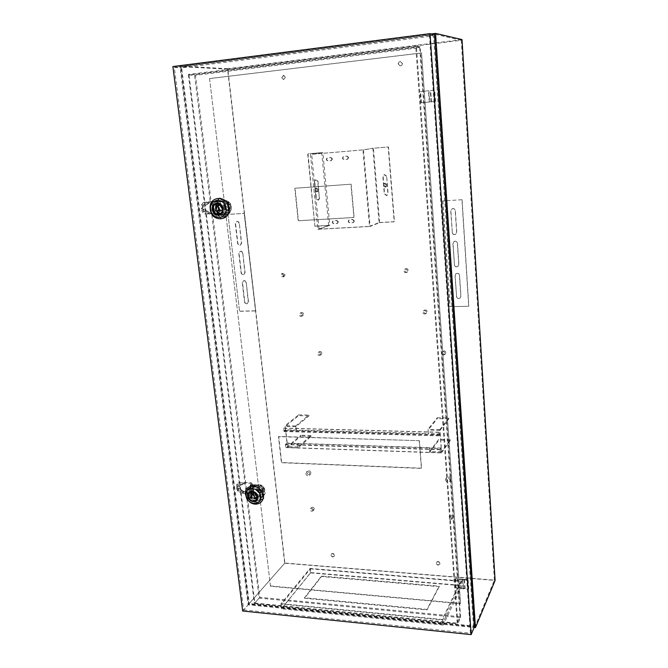 <?xml version="1.0" encoding="UTF-8"?>
<svg xmlns="http://www.w3.org/2000/svg" width="668" height="668" viewBox="0 0 668 668"><rect width="100%" height="100%" fill="white"/><g stroke="black" fill="none" stroke-linecap="round" stroke-linejoin="round"><path stroke-width="0.5" stroke-dasharray="3.34 2.5" d="M461.646 581.051L442.759 620.029L280.844 604.039L309.952 568.443L461.646 581.051L461.98 585.752L443.135 625.064L442.759 620.029M443.135 625.064L281.395 608.782L280.844 604.039M281.395 608.782L310.436 572.885L309.952 568.443M310.436 572.885L461.98 585.752M310.369 568.844L460.678 581.36L442.132 619.512L281.904 603.713L310.369 568.844L310.779 572.601L460.962 585.335L460.678 581.36M460.962 585.335L442.45 623.753L442.132 619.512M442.45 623.753L282.38 607.713L281.904 603.713M282.38 607.713L310.779 572.601M354.073 221.066L352.47 219.588L349.147 219.839C347.786 221.183 348.011 222.194 349.823 222.878L353.163 222.619L354.073 221.066M354.382 220.949L352.779 219.48L349.464 219.73C348.095 221.066 348.32 222.077 350.141 222.761L353.472 222.511L354.382 220.949M338.041 221.985L336.455 220.515L333.19 220.757C331.829 222.077 332.046 223.087 333.858 223.772L337.131 223.529L338.041 221.985M338.367 221.868L336.781 220.398L333.516 220.64C332.155 221.968 332.38 222.97 334.184 223.663L337.449 223.421L338.367 221.868M332.163 159.001L330.543 157.523L327.487 157.782C325.842 159.076 325.984 160.128 327.921 160.955L330.986 160.696L332.163 159.001M332.489 158.942L330.877 157.464L327.829 157.723C326.184 159.017 326.326 160.069 328.255 160.896L331.32 160.637L332.489 158.942M348.395 157.656L346.767 156.17L343.661 156.437C341.999 157.74 342.141 158.809 344.087 159.627L347.201 159.368L348.395 157.656M348.713 157.598L347.084 156.112L343.987 156.379C342.325 157.681 342.467 158.75 344.412 159.569L347.527 159.31L348.713 157.598M386.396 176.277L384.175 174.582L382.864 176.536L384.292 193.945L386.613 195.599L387.807 193.712L386.672 176.202L388.083 193.62L386.897 195.515L384.568 193.854L383.148 176.469L384.451 174.515L386.672 176.202M379.649 222.619L373.437 148.238L388.2 146.977L394.187 221.809L379.649 222.619L370.114 226.46L363.534 149.874L373.437 148.238M328.673 225.467L321.7 152.655L307.697 153.849L314.87 226.235L328.673 225.467L317.826 229.308L310.453 154.392L363.534 149.874M317.826 229.308L370.114 226.46M321.7 152.655L310.453 154.392M319.346 198.296L318.177 200.158L316.022 198.521L314.361 181.604L315.622 179.692L317.701 181.354L319.346 198.296L318.026 181.278L315.956 179.617L314.361 181.604M314.87 226.235L308.04 153.799L322.869 152.529L311.672 154.266L362.941 149.899L372.853 148.263L388.2 146.977M319.671 198.204L318.511 200.066L316.348 198.429L314.695 181.529M315.204 226.118L329.825 225.3L322.869 152.529M329.825 225.3L319.02 229.141L311.672 154.266M319.02 229.141L369.521 226.385L362.941 149.899M369.521 226.385L379.065 222.553L372.853 148.263M379.065 222.553L394.454 221.692L388.475 146.927M209.56 78.557L270.507 586.262L460.452 603.705L421.541 52.931L209.56 78.557L270.507 586.262M270.74 585.986L460.594 603.404L421.541 52.931M421.725 52.964L209.861 78.565M419.421 440.663L278.698 436.463L281.654 462.506L421.566 468.185L419.421 440.663L278.456 436.663L281.412 462.724L421.399 468.41L419.245 440.88M351.151 184.193L295.072 188.217L298.412 220.707L354.123 217.451L351.151 184.193L294.822 188.276L298.17 220.782L353.906 217.526L350.925 184.251M462.882 579.231L455.451 578.613L455.184 579.156L463.291 580.016L464.485 579.532L462.882 579.231L463.5 588.049L456.077 587.414L455.81 587.965L463.909 588.85L465.095 588.358L463.5 588.049M429.683 101.962L421.09 102.814L431.445 101.778L429.683 101.962L428.906 90.756L420.289 91.625L428.906 90.756M429.349 101.979L428.564 90.748M452.236 518.092C451.493 516.306 450.424 515.963 449.03 517.074L448.854 517.892C449.597 519.687 450.666 520.021 452.052 518.902L452.236 518.092M452.921 516.915C452.178 515.128 451.117 514.786 449.723 515.896L449.539 516.715C450.29 518.502 451.351 518.836 452.737 517.717L452.921 516.915M313.217 509.859C312.657 508.331 311.747 507.922 310.503 508.632L310.177 509.676C310.745 511.204 311.647 511.613 312.9 510.903L313.217 509.859M314.227 508.757C313.668 507.237 312.766 506.828 311.522 507.538L311.204 508.582C311.764 510.11 312.666 510.511 313.91 509.801L314.227 508.757M450.098 480.117C449.155 477.745 447.735 477.269 445.848 478.705L445.548 479.916C446.5 482.296 447.919 482.755 449.806 481.311L450.098 480.117M450.791 479.031C449.856 476.668 448.445 476.192 446.558 477.62L446.257 478.831C447.201 481.202 448.62 481.661 450.508 480.217L450.791 479.031M309.877 473.846C309.175 471.842 307.981 471.274 306.311 472.159L305.802 473.67C306.512 475.683 307.706 476.242 309.384 475.349L309.877 473.846M310.912 472.835C310.211 470.831 309.017 470.272 307.347 471.149L306.846 472.66C307.556 474.664 308.75 475.224 310.42 474.338L310.912 472.835M445.197 353.314C444.637 351.61 443.61 351.193 442.132 352.053L441.673 353.322C442.249 355.025 443.268 355.443 444.754 354.574L445.197 353.314M445.932 352.554C445.372 350.867 444.354 350.45 442.876 351.301L442.416 352.57C442.984 354.274 444.011 354.683 445.489 353.815L445.932 352.554M320.857 353.815C320.423 352.37 319.563 351.894 318.285 352.403L317.667 353.831C318.102 355.284 318.962 355.752 320.248 355.234L320.857 353.815M321.901 353.096C321.475 351.652 320.615 351.184 319.337 351.685L318.719 353.113C319.154 354.558 320.014 355.025 321.291 354.516L321.901 353.096M426.376 312.248C425.892 310.637 424.923 310.177 423.479 310.862L422.861 312.315C423.345 313.927 424.314 314.386 425.766 313.684L426.376 312.248M427.161 311.605C426.685 310.01 425.725 309.551 424.272 310.228L423.662 311.68C424.147 313.292 425.115 313.743 426.56 313.05L427.161 311.605M302.462 314.728C302.078 313.342 301.268 312.849 300.024 313.242L299.281 314.795C299.665 316.173 300.483 316.665 301.727 316.265L302.462 314.728M303.564 314.119C303.18 312.741 302.37 312.248 301.134 312.641L300.383 314.177C300.775 315.563 301.585 316.048 302.829 315.647L303.564 314.119M407.396 270.849C406.987 269.346 406.094 268.845 404.699 269.346L403.889 270.974C404.299 272.486 405.2 272.987 406.603 272.469L407.396 270.849M408.248 270.331C407.847 268.837 406.946 268.336 405.559 268.837L404.75 270.465C405.159 271.968 406.06 272.461 407.455 271.951L408.248 270.331M283.925 275.341L281.637 273.796L280.752 275.458L283.057 276.986L283.925 275.341M285.086 274.832L282.798 273.296L281.921 274.949L284.209 276.477L285.086 274.832M386.455 185.203L384.183 183.516L382.923 185.445L385.211 187.123L386.455 185.203M387.382 184.927L385.119 183.249L383.858 185.178L386.137 186.848L387.382 184.927M317.751 190.038L315.638 188.384L314.411 190.271L316.54 191.925L317.751 190.038M318.853 189.762L316.741 188.109L315.521 189.996L317.651 191.641L318.853 189.762M439.995 563.324L439.828 564.134C438.367 565.32 437.239 564.961 436.421 563.049L436.596 562.231C438.049 561.053 439.185 561.421 439.995 563.324M436.279 563.308C437.097 565.22 438.233 565.579 439.686 564.393L439.853 563.583C439.043 561.671 437.907 561.312 436.454 562.489L436.279 563.308M334.484 555.2L334.217 556.202C332.864 557.07 331.862 556.644 331.203 554.949L331.47 553.939C332.823 553.087 333.825 553.505 334.484 555.2M331.011 555.191C331.67 556.887 332.672 557.312 334.025 556.444L334.292 555.442C333.633 553.747 332.631 553.329 331.278 554.181L331.011 555.191M285.512 77.212L283.675 79.484L281.888 77.638L283.741 75.367L285.512 77.212M281.645 77.63L283.432 79.475L285.269 77.204L283.491 75.35L281.645 77.63M402.386 63.46C402.32 64.98 401.585 65.781 400.19 65.856L398.412 63.928C398.487 62.4 399.222 61.598 400.633 61.539L402.386 63.46M398.228 63.911L400.007 65.84C401.401 65.756 402.136 64.963 402.203 63.443L400.449 61.514C399.038 61.581 398.295 62.383 398.228 63.911M421.09 102.814L420.289 91.625M421.433 102.805L420.631 91.633M460.619 617.675L420.164 46.827L194.513 74.649L259.109 598.085L460.619 617.675L457.847 623.795L416.423 46.184L420.164 46.827M455.451 578.613L456.077 587.414M455.184 579.156L455.81 587.965M428.388 433.532L427.938 429.34L437.273 417.742L437.34 418.585L428.13 430.058L428.388 433.532L285.528 429.833L285.069 425.716L298.596 414.853L298.679 415.655L285.345 426.393L287.591 446.583L300.792 435.244L300.876 436.037L287.499 447.552L287.048 443.477L285.695 444.621L285.829 447.593L285.47 444.345L286.998 443.043L285.578 430.267L284.034 431.528L283.666 428.255L284.167 430.935L285.528 429.833M296.283 429.967L295.924 426.66L308.975 415.872L308.892 415.07L295.657 425.984L296.108 430.117M437.273 417.742L448.771 417.984L448.829 418.828L439.995 430.359L441.548 451.802L450.29 439.602L450.349 440.437L441.49 452.837L441.181 448.512L440.279 449.748L440.379 452.896L440.128 449.455L441.147 448.044L440.154 434.484L439.135 435.837L439.001 432.196L439.218 435.202L440.12 434.016L428.263 433.691M448.771 417.984L439.803 429.649L440.12 434.016M439.001 432.196L283.85 428.105M439.218 435.202L284.167 430.935M439.995 430.359L428.13 430.058M441.548 451.802L429.741 451.401L438.851 439.268L438.909 440.103L429.683 452.436L429.357 448.128L441.181 448.512M297.778 443.669L298.045 447.919L311.129 436.338L311.046 435.544L298.137 446.942L297.778 443.669L429.482 447.961L429.741 451.401M298.137 446.942L287.591 446.583M295.924 426.66L285.345 426.393M440.279 449.748L285.695 444.621M297.602 443.819L287.048 443.477M440.496 452.729L286.013 447.435M440.379 452.896L285.829 447.593M440.128 449.455L285.47 444.345M441.147 448.044L286.998 443.043M440.154 434.484L285.578 430.267M439.135 435.837L284.034 431.528M438.876 432.355L283.666 428.255M439.803 429.649L427.938 429.34M295.657 425.984L285.069 425.716M450.349 440.437L438.909 440.103M450.29 439.602L438.851 439.268M448.829 418.828L437.34 418.585M311.129 436.338L300.876 436.037M311.046 435.544L300.792 435.244M308.975 415.872L298.679 415.655M298.596 414.853L308.892 415.07M494.387 580.15L461.271 40.314L227.846 69.23L284.91 563.024L494.387 580.15L474.931 626.676L435.093 34.293L180.911 66.691L248.788 604.039L474.931 626.676M441.49 452.837L429.683 452.436M298.045 447.919L287.499 447.552M431.336 33.943L179.917 66.065L248.079 604.799L474.13 627.502M439.227 586.663L427.011 609.951L304.566 598.269L321.517 576.542L439.227 586.663L439.185 586.137L426.961 609.408L304.516 597.743L321.458 576.033L439.185 586.137M462.022 39.587L227.512 68.687L284.693 563.224L248.079 604.799M284.693 563.224L495.105 580.45M227.512 68.687L179.917 66.065M416.423 46.184L188.334 74.407L194.513 74.649M188.334 74.407L254.374 603.521L259.109 598.085M254.374 603.521L457.847 623.795M457.179 623.152L415.772 47.036L189.002 75.025L254.842 603.037L457.179 623.152L460.102 616.723L419.713 47.695L195.499 75.275L259.81 597.326L460.102 616.723M461.93 199.74L442.709 200.943L461.93 199.74L468.694 306.253L449.906 306.67L468.694 306.253M462.081 199.674L468.836 306.128M461.271 40.314L435.093 34.293M284.91 563.024L248.788 604.039M227.98 214.436L239.561 311.296L227.98 214.436L244.413 213.351L228.256 214.361M227.846 69.23L180.911 66.691M415.772 47.036L419.713 47.695M189.002 75.025L195.499 75.275M254.842 603.037L259.81 597.326M426.961 609.408L427.011 609.951M321.458 576.033L321.517 576.542M304.516 597.743L304.566 598.269M239.82 311.171L255.677 310.82L244.146 213.418M255.677 310.82L244.413 213.351M239.052 223.446C238.71 221.985 237.883 221.342 236.572 221.509L235.286 223.663L237.616 243.361C237.983 244.855 238.843 245.49 240.179 245.265L241.365 243.177L239.319 223.371C238.977 221.918 238.15 221.275 236.839 221.434L235.554 223.588L237.883 243.277C238.251 244.764 239.102 245.398 240.447 245.181L241.632 243.085L239.319 223.371M242.551 253.264C242.175 251.769 241.315 251.135 239.962 251.368L238.802 253.439L241.098 272.861C241.499 274.398 242.384 275.016 243.753 274.723L244.83 272.719L242.81 253.172C242.434 251.677 241.574 251.043 240.229 251.285L239.069 253.347L241.357 272.761C241.758 274.289 242.643 274.907 244.02 274.615L245.089 272.619L242.81 253.172M245.991 282.664C245.59 281.128 244.697 280.51 243.311 280.81L242.267 282.798L244.53 301.944C244.964 303.514 245.874 304.124 247.277 303.765L248.237 301.844L246.25 282.564C245.849 281.019 244.956 280.401 243.578 280.71L242.534 282.689L244.789 301.827C245.214 303.397 246.133 304.007 247.536 303.639L248.496 301.727L246.25 282.564M255.426 310.946L239.561 311.296M442.867 200.876L450.057 306.537M442.709 200.943L449.906 306.67M456.411 296.467C457.029 298.496 458.256 299.039 460.093 298.095L460.803 296.35L459.442 275.441C458.874 273.462 457.689 272.886 455.868 273.713L455.025 275.583L456.561 296.341C457.179 298.371 458.407 298.913 460.235 297.97L460.953 296.225L459.584 275.325C459.025 273.354 457.839 272.778 456.019 273.604L455.175 275.475L456.561 296.341M454.307 264.745C454.858 266.707 456.035 267.292 457.856 266.49L458.732 264.578L457.346 243.344C456.854 241.449 455.718 240.839 453.931 241.499L452.896 243.544L454.457 264.645C455.008 266.599 456.186 267.183 457.998 266.382L458.883 264.478L457.496 243.244C457.004 241.357 455.868 240.747 454.09 241.407L453.054 243.453L454.457 264.645M452.169 232.539C452.645 234.41 453.772 235.027 455.543 234.401L456.62 232.314L455.217 210.746C454.799 208.95 453.731 208.299 452.011 208.783L450.741 211.004L452.32 232.456C452.795 234.326 453.923 234.944 455.693 234.309L456.778 232.23L455.367 210.671C454.95 208.884 453.881 208.232 452.169 208.717L450.892 210.929L452.32 232.456M462.623 579.774L463.233 588.6M464.402 579.356L468.134 579.665L467.876 580.208L462.54 579.599L464.402 579.356L465.011 588.182L468.744 588.5L468.485 589.051L463.909 588.85L463.149 588.424L465.011 588.182M464.143 579.899L464.753 588.733M431.369 101.795L435.519 101.369L429.265 101.987L431.369 101.795L430.593 90.572L434.751 90.138L430.593 90.572M247.753 499.906L248.813 501.109M250.826 492.065L251.694 490.846C255.268 489.126 257.815 490.429 259.326 494.746L258.199 498.128L256.871 498.896M252.613 497.91L251.201 496.257M254.5 484.901L259.359 484.868C262.374 485.327 264.219 487.106 264.879 490.203L263.626 493.969L259.81 495.714L251.702 494.746L250.475 484.692L251.836 485.277L252.621 484.592L254.5 484.901L253.723 485.586L258.591 485.552C261.614 486.012 263.459 487.79 264.127 490.896L262.866 494.662L259.81 495.714M217.76 203.798L218.954 203.306C222.11 203.022 224.089 204.642 224.907 208.157C225.058 210.963 223.972 212.766 221.642 213.585L220.29 213.702M216.248 210.829L215.806 209.735M220.256 201.911L225.392 201.227C228.581 201.369 230.544 203.206 231.278 206.729C231.437 209.835 230.226 211.848 227.638 212.758L211.89 214.002L204.834 213.935L202.688 212.265L201.753 210.144L202.83 209.084L202.27 208.157L203.005 205.134L204.692 203.147L209.426 202.571L211.288 201.594L217.175 201.202L220.256 201.911L219.354 202.112L224.506 201.427C227.696 201.569 229.667 203.406 230.402 206.938C230.56 210.053 229.349 212.065 226.761 212.983L225.901 213.117M225.826 210.871L226.36 208.115L225.191 205.61L225.826 210.871L225.943 208.216L225.191 205.61M260.219 497.668L260.729 495.08L260.036 492.775L259.677 493.101L260.219 497.668L259.677 493.101M243.67 609.934L470.414 633.231L429.39 34.92L174.315 67.443L243.67 609.934L249.273 603.571L473.478 625.958L433.574 35.855L181.679 67.827L249.273 603.571M221.459 201.636L218.194 201.435L216.382 202.053L221.834 201.611L225.609 205.519M213.677 206.312L214.319 211.539L213.894 211.639L213.251 206.412L216.808 201.953M218.444 215.397L223.087 215.104L218.019 215.505L214.319 211.539M226.243 210.771L223.087 215.104M256.153 489.009L251.385 489.11L256.504 489.026L260.036 492.775M248.755 492.166L249.314 496.708L248.947 497.042L248.387 492.5L250.141 489.577L251.752 488.784M253.18 500.457L257.564 500.699L252.813 500.791L253.18 500.457L249.314 496.708M260.587 497.334L259.293 499.823L257.564 500.699M255.786 489.335L251.385 489.11M248.387 492.5L248.947 497.042M252.813 500.791L257.197 501.042M221.033 201.736L217.768 201.527L216.382 202.053M213.251 206.412L213.894 211.639M218.019 215.505L222.661 215.213M434.492 34.661L180.752 66.967L248.638 604.231L474.397 626.851M172.895 66.549L180.752 66.967M242.668 611.011L248.638 604.231M467.876 580.208L468.485 589.051M468.134 579.665L468.744 588.5M435.519 101.369L434.751 90.138M435.185 101.386L434.417 90.13M429.39 34.92L433.574 35.855M470.414 633.231L473.478 625.958M174.315 67.443L181.679 67.827M219.672 210.671L218.945 204.667L220.356 201.978L221.734 200.801L227.087 200.433L230.769 203.874L231.487 209.911L228.673 213.76L223.337 214.094L219.672 210.671L216.19 211.514L219.881 214.962L225.25 214.628L228.072 210.754L227.345 204.675L223.638 201.21L218.252 201.577L215.455 205.468L216.19 211.514M220.306 197.928L213.109 203.581L214.361 213.743L222.77 218.327L230.009 212.75L228.79 202.513L220.306 197.928L219.221 198.171L227.721 202.763L228.94 213.017L221.692 218.611L213.267 214.011L212.424 208.975L212.015 203.823L219.221 198.171M213.109 203.581L212.015 203.823M214.361 213.743L213.267 214.011M222.77 218.327L221.692 218.611M230.009 212.75L228.94 213.017M228.79 202.513L227.721 202.763M223.763 215.004L226.586 211.121L225.859 205.018L222.135 201.544L216.741 201.911L213.935 205.819L214.679 211.881L218.378 215.346L223.463 215.079M225.099 215.873C227.412 213.952 228.423 211.305 228.122 207.948C227.621 204.6 225.993 202.12 223.254 200.509C220.44 199.114 217.818 199.298 215.397 201.051C213.109 202.997 212.115 205.644 212.424 208.975C212.942 212.299 214.553 214.754 217.267 216.365C220.056 217.76 222.669 217.601 225.099 215.873M224.757 200.175C221.943 198.788 219.329 198.964 216.916 200.717C214.628 202.654 213.643 205.293 213.952 208.616C214.461 211.923 216.065 214.378 218.77 215.981C221.559 217.376 224.164 217.217 226.594 215.488C228.89 213.568 229.901 210.938 229.608 207.589C229.107 204.249 227.487 201.778 224.757 200.175M223.337 214.094L219.881 214.962M218.945 204.667L215.455 205.468M221.734 200.801L218.252 201.577M227.087 200.433L223.638 201.21M230.769 203.874L227.345 204.675M231.487 209.911L228.072 210.754M228.673 213.76L225.25 214.628M203.406 202.504L208.14 201.92L209.426 202.571L202.638 207.523L201.344 206.88L201.711 204.492L203.406 202.504L204.692 203.147M208.14 201.92L211.288 201.594L201.36 208.366L201.344 206.88L208.14 201.92M203.765 211.213L202.83 209.084L210.721 213.05L205.911 212.875L203.765 211.213L202.688 212.265M210.721 213.05L209.652 214.111L201.753 210.144L201.402 208.733L202.321 208.525L210.721 213.05M212.791 213.777L211.89 214.002L201.36 208.366L210.387 201.794L217.768 201.327L219.229 213.393L212.791 213.777M217.175 213.668L218.661 213.426M219.229 213.393L217.309 213.593L215.831 201.527L218.261 201.794L219.655 213.267L219.229 213.393M215.68 201.435L217.175 201.202M226.786 212.892L218.762 213.493L217.367 201.995L219.354 202.112M218.144 213.56L219.505 213.317M216.733 201.987L218.102 201.761M221.584 212.9L220.69 213.125M225.667 203.531L228.598 205.118L229.024 208.658L226.51 210.595L223.588 209.009L223.162 205.485L225.667 203.531L227.137 203.197L230.059 204.775L228.598 205.118M230.059 204.775L230.477 208.299L227.972 210.236L225.058 208.658L224.64 205.143L227.137 203.197M224.64 205.143L223.162 205.485M225.058 208.658L223.588 209.009M227.972 210.236L226.51 210.595M230.477 208.299L229.024 208.658M225.392 201.227L224.506 201.427M217.91 201.753L219.313 213.309L217.384 213.509L215.973 201.953L217.91 201.753L215.973 201.953M222.411 209.092L222.97 209.936L222.394 210.078M222.97 209.936L215.38 210.879M217.935 210.261L219.856 205.185M253.949 492.959L253.314 487.732L254.667 485.578L255.978 484.717L261.046 484.968L264.495 488.308L265.121 493.552L263.793 495.664L262.424 496.558L257.372 496.274L253.949 492.959L250.934 495.664L254.383 499.004L259.468 499.297L260.837 498.395L262.173 496.274L261.539 490.997L258.065 487.632L252.972 487.373L251.719 488.183L250.291 490.404L250.934 495.664M254.967 484.617L248.112 488.684L249.197 497.51L257.105 502.336L263.994 498.336L262.941 489.452L254.967 484.617L254.024 485.452L262.015 490.295L263.075 499.196L256.178 503.204L248.254 498.361L247.16 489.519L254.024 485.452M248.112 488.684L247.16 489.519M249.197 497.51L248.254 498.361M257.105 502.336L256.178 503.204M263.994 498.336L263.075 499.196M262.941 489.452L262.015 490.295M258.174 500.482L259.551 499.589L260.887 497.46L260.253 492.166L256.771 488.792L251.661 488.533L250.4 489.343L248.972 491.565L249.623 496.842L253.08 500.198L257.915 500.724M259.434 501.367C261.639 499.973 262.616 497.819 262.365 494.913C261.914 491.999 260.411 489.702 257.831 488.032C255.184 486.538 252.704 486.404 250.4 487.648C248.22 489.068 247.26 491.222 247.519 494.111C247.978 497 249.473 499.28 252.028 500.95C254.658 502.445 257.122 502.586 259.434 501.367M259.126 486.872C256.487 485.385 254.015 485.252 251.719 486.496C249.54 487.907 248.579 490.061 248.838 492.942C249.289 495.823 250.784 498.103 253.331 499.756C255.953 501.25 258.416 501.392 260.72 500.173C262.916 498.779 263.893 496.633 263.643 493.735C263.2 490.821 261.697 488.542 259.126 486.872M257.372 496.274L254.383 499.004M253.314 487.732L250.291 490.404M255.978 484.717L252.972 487.373M261.046 484.968L258.065 487.632M264.495 488.308L261.539 490.997M265.121 493.552L262.173 496.274M262.424 496.558L259.468 499.297M250.467 484.634L251.544 494.111L246.409 493.786L236.53 488.158L237.324 487.481L247.185 493.093L246.409 493.786L244.271 493.535L236.831 489.293L236.489 487.84L245.882 482.48L236.489 487.84L236.472 486.454L242.952 482.922L252.053 483.34L253.331 493.844L251.544 494.111L251.694 494.687L253.481 494.42L252.754 493.477L247.185 493.093L245.231 492.224L244.271 493.535L239.653 492.408L237.649 490.871L236.831 489.293L237.8 487.991L237.624 486.621L236.472 486.454L236.806 484.1L238.409 482.446L244.104 483.098L245.882 482.48L251.46 482.839L252.621 484.592L253.832 494.579L252.27 484.425L250.475 484.692L252.262 484.367M239.561 482.622L244.104 483.098L237.624 486.621L237.958 484.267L239.561 482.622L238.409 482.446M238.618 489.569L237.8 487.991L245.231 492.224L240.622 491.097L238.618 489.569L237.649 490.871M251.41 494.078L252.754 493.477M250.108 483.423L251.46 482.839M260.578 495.013L255.66 494.47L253.832 494.579L253.055 495.28L251.836 485.277L253.723 485.586M252.462 495.238L253.681 494.596M251.235 485.168L252.462 484.542M255.66 494.47L254.884 495.163M259.601 486.872L262.357 488.542L262.724 491.615L260.336 493.017L257.589 491.347L257.222 488.275L260.871 485.728L263.626 487.398L262.357 488.542M263.626 487.398L263.994 490.462L261.606 491.857L258.867 490.195L258.499 487.131L260.871 485.728M258.499 487.131L257.222 488.275M258.867 490.195L257.589 491.347M261.606 491.857L260.336 493.017M263.994 490.462L262.724 491.615M259.359 484.868L258.591 485.552M251.694 494.687L253.481 494.42M257.472 496.065L252.713 495.806L254.575 491.656L257.472 496.065L257.096 496.416M254.575 491.656L253.832 492.324M252.713 495.806L250.508 497.794M431.035 101.803L430.25 90.572M226.343 207.305L225.116 209.326L222.887 207.539L224.122 205.51L226.343 207.305M223.772 207.322L226.001 209.117L227.229 207.097L225.007 205.301L223.772 207.322M260.336 491.189L259.91 492.45C258.574 493.109 257.623 492.625 257.055 491.013L257.489 489.744C258.817 489.093 259.769 489.577 260.336 491.189M257.823 490.32C258.391 491.932 259.343 492.408 260.67 491.757L261.096 490.496C260.537 488.884 259.585 488.408 258.257 489.051L257.823 490.32M203.005 205.134L201.711 204.492M205.911 212.875L204.834 213.935M216.975 213.677L215.48 201.444M217.868 213.459L216.374 201.243M219.313 213.309L217.384 213.509M237.958 484.267L236.806 484.1M240.622 491.097L239.653 492.408M251.218 494.044L249.916 483.398M251.986 493.351L250.692 482.722M464.485 579.532L465.095 588.358M431.445 101.778L430.668 90.556M449.03 517.074L449.723 515.896M310.503 508.632L311.522 507.538M445.848 478.705L446.558 477.62M306.311 472.159L307.347 471.149M442.132 352.053L442.876 351.301M318.285 352.403L319.337 351.685M423.479 310.862L424.272 310.228M300.024 313.242L301.134 312.641M404.699 269.346L405.559 268.837M281.637 273.796L282.798 273.296M384.183 183.516L385.119 183.249M315.638 188.384L316.741 188.109M316.54 191.925L317.651 191.641M385.211 187.123L386.137 186.848M283.057 276.986L284.209 276.477M406.603 272.469L407.455 271.951M301.727 316.265L302.829 315.647M425.766 313.684L426.56 313.05M320.248 355.234L321.291 354.516M444.754 354.574L445.489 353.815M309.384 475.349L310.42 474.338M449.806 481.311L450.508 480.217M312.9 510.903L313.91 509.801M452.052 518.902L452.737 517.717M462.54 579.599L463.149 588.424M429.265 101.987L428.489 90.773M258.199 498.128L256.019 500.14M263.626 493.969L262.866 494.662M221.642 213.585L219.104 214.219M227.638 212.758L226.761 212.983M218.194 201.435L217.768 201.527M221.893 215.572L221.475 215.68M210.796 201.703L209.961 201.811M217.76 213.576L218.478 213.468M219.572 213.292L219.062 213.401M218.954 203.306L216.457 203.874M254.733 485.519L251.719 488.183M263.793 495.664L260.837 498.395M245.164 482.73L243.094 482.939M251.694 490.846L249.481 492.817M226.001 209.117L225.116 209.326M225.007 205.301L224.122 205.51M260.67 491.757L259.91 492.45M258.257 489.051L257.489 489.744"/><path stroke-width="1" d="M474.13 627.502L475.457 627.636L435.569 33.4L431.336 33.943M435.569 33.4L462.022 39.587L495.105 580.45L475.457 627.636M248.813 501.109C254.533 507.204 264.403 503.455 263.134 495.556C262.123 483.782 243.611 482.88 245.523 494.596L247.753 499.906M248.312 496.257C249.857 500.616 252.429 501.91 256.019 500.14L257.147 496.741C255.619 492.399 253.063 491.089 249.481 492.817L248.312 496.257M256.871 498.896L252.613 497.91M251.201 496.257L250.533 494.27L250.826 492.065M210.245 209.243C211.422 222.678 230.894 221.542 228.874 208.024C227.671 194.396 208.082 195.816 210.245 209.243M213.042 209.376C213.885 212.95 215.914 214.562 219.104 214.219C221.442 213.401 222.536 211.581 222.386 208.767C221.559 205.226 219.563 203.606 216.399 203.89C214.011 204.684 212.883 206.512 213.042 209.376M220.29 213.702L216.248 210.829M215.806 209.735L215.605 208.767C215.422 206.571 216.14 204.909 217.76 203.798M242.668 611.011L471.149 634.6L430.05 33.65L172.895 66.549L242.668 611.011M471.149 634.6L474.397 626.851L434.492 34.661L430.05 33.65M222.394 210.078L220.432 210.554L217.3 205.769L219.856 205.185L222.411 209.092M217.3 205.769L215.38 210.879L220.432 210.554M253.832 492.324L252.37 493.635L250.508 497.794L255.285 498.061L252.37 493.635M257.096 496.416L255.285 498.061M260.629 496.399C262.132 506.194 246.801 505.275 245.974 495.589C244.388 485.836 259.794 486.605 260.629 496.399M257.806 496.783C257.222 490.011 246.567 489.46 247.653 496.215C248.229 502.937 258.85 503.563 257.806 496.783M226.126 208.408C227.821 219.655 211.606 220.624 210.629 209.418C208.833 198.237 225.124 197.077 226.126 208.408M223.087 208.717C222.394 200.884 211.113 201.669 212.349 209.418C213.034 217.192 224.264 216.507 223.087 208.717"/></g></svg>
